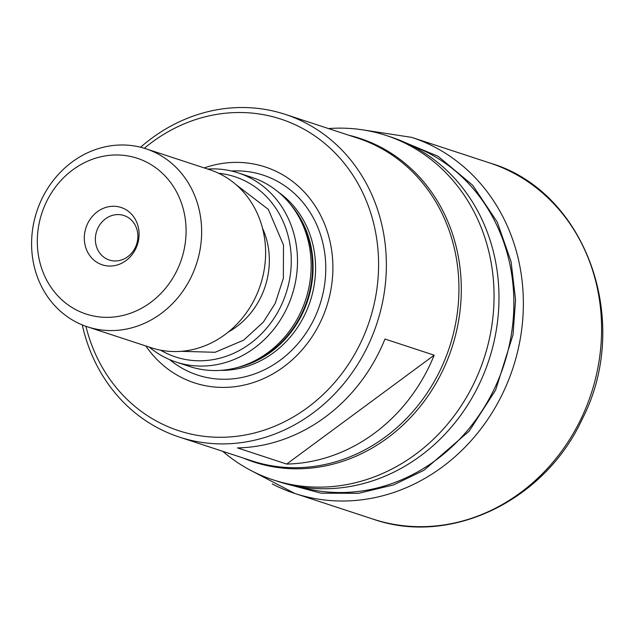 <?xml version="1.0" encoding="UTF-8"?>
<svg xmlns="http://www.w3.org/2000/svg" width="634" height="634" viewBox="0 0 634 634"><rect width="100%" height="100%" fill="white"/><g stroke="black" fill="none" stroke-linecap="round" stroke-linejoin="round"><path stroke-width="0.95" d="M160.616 350.182A94.862 85.083 -71.8 0 0 164.135 352.132A94.862 85.083 -71.8 0 0 280.854 306.23A94.862 85.083 -71.8 0 0 246.246 181.53A94.862 85.083 -71.8 0 0 218.651 173.272M207.698 169.048A99.546 89.291 108.2 0 1 238.194 172.892A99.546 89.291 108.2 0 1 250.24 177.964A99.546 89.291 108.2 0 1 289.5 302.156A99.546 89.291 108.2 0 1 176.125 362.069A99.546 89.291 108.2 0 1 164.079 356.99A99.546 89.291 108.2 0 1 149.283 347.099M238.194 172.892L251.841 177.369A99.546 89.291 108.2 0 1 263.887 182.441A99.546 89.291 108.2 0 1 292.963 207.683A99.546 89.291 108.2 0 1 240.865 366.484A99.546 89.291 108.2 0 1 189.772 366.547L176.125 362.069M87.413 326.803L151.383 347.789A93.697 84.037 -71.8 0 0 258.086 291.402A93.697 84.037 -71.8 0 0 221.131 174.508A93.697 84.037 -71.8 0 0 209.791 169.738L145.828 148.752A93.697 84.037 -71.8 0 0 39.118 205.139A93.697 84.037 -71.8 0 0 76.072 322.024A93.697 84.037 -71.8 0 0 87.413 326.803A93.697 84.037 -71.8 0 0 194.115 270.417A93.697 84.037 -71.8 0 0 157.161 153.523A93.697 84.037 -71.8 0 0 145.828 148.752M145.836 345.966A113.605 101.892 -71.8 0 0 180.635 377.056A113.605 101.892 -71.8 0 0 320.408 322.08A113.605 101.892 -71.8 0 0 278.96 172.749A113.605 101.892 -71.8 0 0 204.251 167.915M147.175 162.447A81.984 73.528 -71.8 0 0 46.306 202.119A81.984 73.528 -71.8 0 0 76.223 309.875A81.984 73.528 -71.8 0 0 177.084 270.203A81.984 73.528 -71.8 0 0 147.175 162.447M85.915 326.288A163.96 147.064 -71.8 0 0 158.841 422.339A163.96 147.064 -71.8 0 0 360.572 342.994A163.96 147.064 -71.8 0 0 300.754 127.466A163.96 147.064 -71.8 0 0 144.314 148.269M140.582 147.239A169.817 152.311 108.2 0 1 285.189 114.358A169.817 152.311 108.2 0 1 305.747 123.012A169.817 152.311 108.2 0 1 372.721 334.871A169.817 152.311 108.2 0 1 179.319 437.072A169.817 152.311 108.2 0 1 158.769 428.41A169.817 152.311 108.2 0 1 82.293 324.917M124.763 209.022A30.186 27.072 108.2 0 1 135.771 248.694A30.186 27.072 108.2 0 1 98.635 263.3A30.186 27.072 108.2 0 1 87.619 223.628A30.186 27.072 108.2 0 1 124.763 209.022M126.752 216.709A23.426 21.009 108.2 0 1 135.993 245.937A23.426 21.009 108.2 0 1 109.317 260.035A23.426 21.009 108.2 0 1 106.48 258.838A23.426 21.009 108.2 0 1 97.24 229.619A23.426 21.009 108.2 0 1 123.923 215.52A23.426 21.009 108.2 0 1 126.752 216.709M328.571 128.583A181.237 162.558 108.2 0 1 386.09 135.438A181.237 162.558 108.2 0 1 408.027 144.679A181.237 162.558 108.2 0 1 479.502 370.779A181.237 162.558 108.2 0 1 273.096 479.851A181.237 162.558 108.2 0 1 251.159 470.61A181.237 162.558 108.2 0 1 222.7 451.297M386.09 135.438L391.012 137.055A181.237 162.558 108.2 0 1 403.731 141.897A181.237 162.558 108.2 0 1 412.948 146.288A181.237 162.558 108.2 0 1 487.126 365.303A181.237 162.558 108.2 0 1 291.133 485.105A181.237 162.558 108.2 0 1 278.017 481.468L273.096 479.851M403.731 141.897L419.462 148.736A179.636 161.115 108.2 0 1 428.592 153.095A179.636 161.115 108.2 0 1 502.12 370.169A179.636 161.115 108.2 0 1 307.862 488.909L291.133 485.105M235.935 184.565L268.301 209.355L283.477 245.017L283.374 278.247L275.251 303.306L263.411 322.032L243.638 340.181L215.069 352.29L181.229 351.323M434.179 355.183L384.973 339.039A169.817 152.311 108.2 0 1 237.481 447.913L286.695 464.064A169.817 152.311 -71.8 0 0 434.179 355.183L286.695 464.064M283.866 483.251L321.129 493.189L358.654 493.3L393.603 484.891L423.995 470.254L469.223 431.08L495.653 390.005L513.025 334.752L515.561 299.819L511.067 261.62L497.207 221.963L472.639 185.231L438.134 156.313L396.781 139.084M231.458 171.006A105.212 94.363 108.2 0 1 275.822 180.46A105.212 94.363 108.2 0 1 314.21 318.759A105.212 94.363 108.2 0 1 184.763 369.677A105.212 94.363 108.2 0 1 169.587 359.597M285.189 114.358L357.758 138.164A169.817 152.311 108.2 0 1 378.316 146.819A169.817 152.311 108.2 0 1 440.273 370.042A169.817 152.311 108.2 0 1 251.888 460.878L179.319 437.072M349.017 135.296A170.284 152.731 108.2 0 1 380.463 147.04A170.284 152.731 108.2 0 1 442.587 370.866A170.284 152.731 108.2 0 1 243.147 458.01M434.409 146.929A187.387 168.073 -71.8 0 0 411.728 137.38L489.955 163.041A187.387 168.073 108.2 0 1 512.637 172.599A187.387 168.073 108.2 0 1 581.006 418.908A187.387 168.073 108.2 0 1 373.133 519.143L294.905 493.482A187.387 168.073 -71.8 0 0 502.778 393.246A187.387 168.073 -71.8 0 0 434.409 146.929M228.446 331.939A76.128 68.282 -71.8 0 0 260.986 296.831A76.128 68.282 -71.8 0 0 262.492 228.161M292.963 207.683L294.739 210.123A97.446 87.405 108.2 0 1 301.832 313.505A97.446 87.405 108.2 0 1 243.741 365.564L240.865 366.484M290.744 204.758A97.208 87.183 108.2 0 1 302.402 313.656A97.208 87.183 108.2 0 1 237.346 367.522M278.786 192.427A97.208 87.183 108.2 0 1 304.899 314.472A97.208 87.183 108.2 0 1 220.402 370.375M272.224 483.924A187.387 168.073 -71.8 0 0 294.905 493.482L250.557 470.301M411.728 137.38L362.268 129.78M489.955 163.041C586.252 191.143 632.55 321.866 582.218 419.122C544.844 500.717 450.512 546.405 373.133 519.143"/></g></svg>
